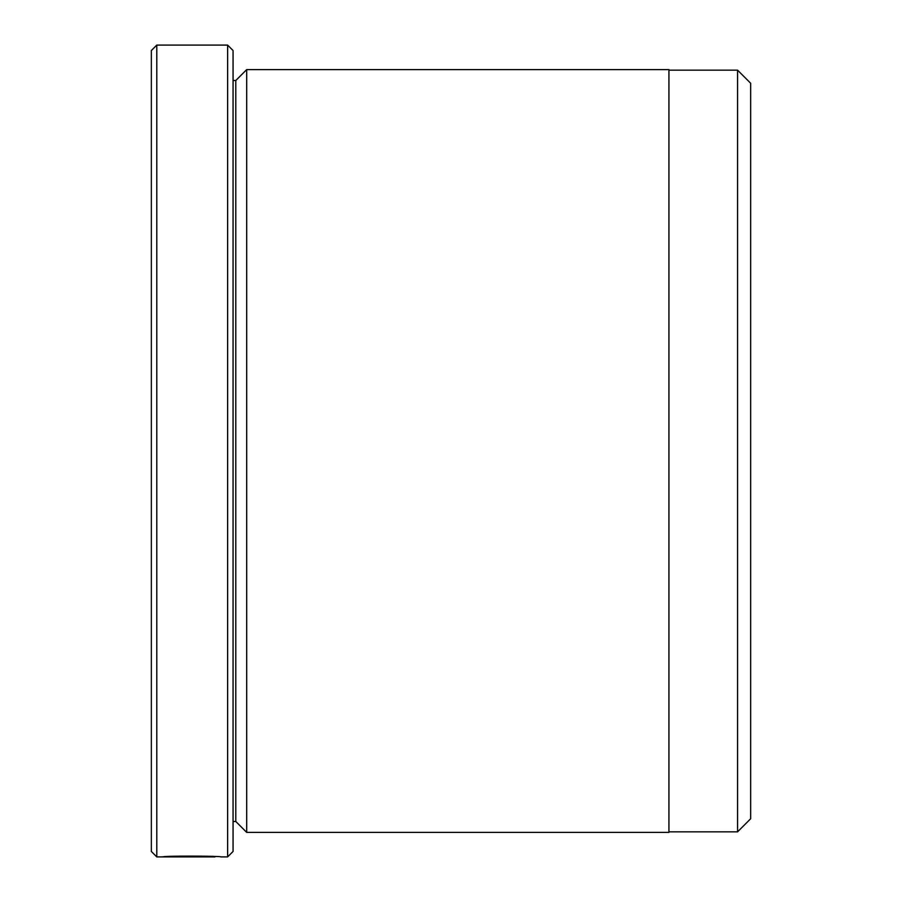 <?xml version="1.0" encoding="UTF-8"?>
<svg xmlns="http://www.w3.org/2000/svg" width="902" height="902" viewBox="0 0 902 902"><rect width="100%" height="100%" fill="white"/><g stroke="black" fill="none" stroke-linecap="round" stroke-linejoin="round"><path stroke-width="1.35" d="M737.577 831.836L737.577 70.164L750.656 83.243L750.656 818.757L737.577 831.836L668.934 831.836M214.969 856.573L214.935 856.9C216.367 856.584 178.055 855.885 170.038 856.832L162.653 856.9C164.412 855.682 222.625 856.009 220.798 856.9M246.686 832.388L246.686 69.612L668.934 69.612L668.934 832.388L246.686 832.388L235.794 821.485L235.794 80.515L233.066 80.515M151.344 851.454L151.344 50.546L156.79 45.1L156.79 856.9L151.344 851.454M227.62 45.1L233.066 50.546L233.066 851.454L227.62 856.9L227.62 45.1L156.79 45.1M235.794 821.485L233.066 821.485M227.62 856.9L220.776 856.9M214.935 856.9L156.79 856.9M235.794 80.515L246.686 69.612M668.934 70.164L737.577 70.164"/></g></svg>
